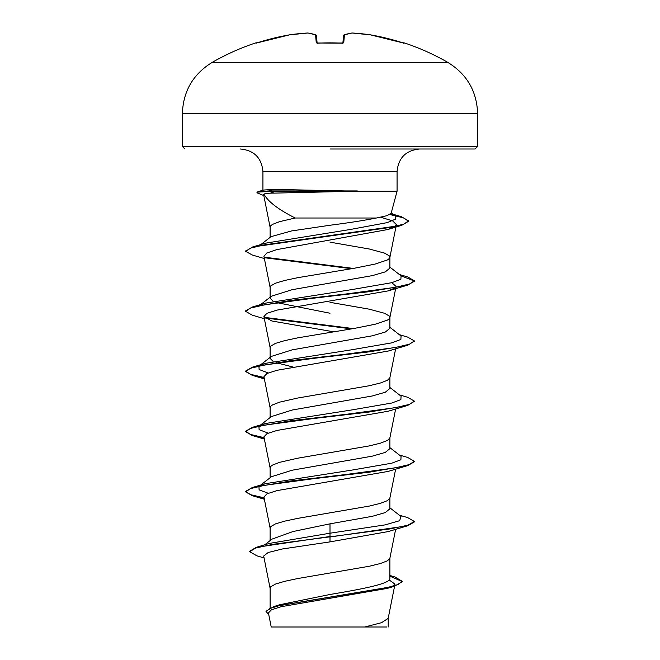 <?xml version="1.0" encoding="UTF-8"?>
<svg xmlns="http://www.w3.org/2000/svg" width="660" height="660" viewBox="0 0 660 660"><rect width="100%" height="100%" fill="white"/><g stroke="black" fill="none" stroke-linecap="round" stroke-linejoin="round"><path stroke-width="0.99" d="M255.824 42.867A236.189 236.189 0 0 0 211.91 62.56L448.09 62.56A236.189 236.189 0 0 0 404.176 42.867L402.46 42.727A236.115 235.216 180 0 0 370.474 34.856L370.474 34.856A236.032 217.239 102.9 0 0 352.184 33.008A236.032 89.983 95.4 0 0 344.429 34.856L343.745 42.727L342.061 43.147A235.554 217.618 180 0 0 330 42.867A235.554 217.618 180 0 0 317.938 43.147L316.255 42.727L315.571 34.856A236.032 89.983 -95.4 0 0 307.816 33.008A236.032 217.239 -102.9 0 0 289.525 34.856L289.525 34.856A236.115 235.216 180 0 0 257.54 42.727L255.824 42.867A0.841 0.841 0 0 1 256.608 42.999M330 149.003L475.084 149.003L330 149.003M397.072 191.185L357.316 191.185L274.255 193.116C268.257 193.124 264.841 193.471 263.992 194.172C268.141 201.737 278.553 209.682 295.226 218.006L376.414 218.006L387.032 215.672L391.132 213.37L397.072 191.185L397.072 171.501C398.409 157.839 405.908 150.34 419.57 149.003M357.316 191.185L273.817 189.387L263.851 190.022L257.928 191.631L269 190.93L269 191.433L274.255 193.116M270.113 607.885L270.113 588.142L270.724 586.773L275.525 584.034L284.74 581.303L297.619 578.564L369.221 566.255L380.383 563.524L387.461 560.785L389.862 558.36L395.637 529.328M389.887 575.446L395.026 577.005L402.171 581.279L398.269 584.446L387.131 587.614L273.636 606.631L279.551 604.766L330 594.479C361.936 589.108 390.687 583.745 389.887 578.341L389.887 558.203M264.751 544.805L271.92 539.146L293.164 531.498L330 523.834L372.364 516.31L385.333 512.548L389.887 508.786L389.887 498.036M270.113 540.581L270.113 527.967L270.724 526.597L275.525 523.867L284.74 521.128L297.619 518.397L369.221 506.088L380.383 503.357L387.461 500.618L389.862 498.184L395.637 469.161M259.867 485.727L271.375 476.734L292.223 470.201L372.331 456.142L385.325 452.38L389.887 448.618L389.887 437.861M270.113 477.724L270.113 467.8L270.724 466.43L272.539 465.061L279.617 462.33L297.619 458.221L369.221 445.921L380.383 443.182L387.461 440.451L389.862 438.017L395.637 408.994M259.867 425.552L271.367 416.567L292.223 410.025L372.355 395.967L385.333 392.205L389.887 388.443L389.887 377.693M270.113 417.549L270.113 407.624L270.724 406.263L272.539 404.893L279.617 402.154L297.619 398.054L369.221 385.745L380.383 383.014L387.461 380.275L389.862 377.842L395.637 348.818M273.116 361.408L270.113 358.363L271.367 356.392L292.207 349.858L372.347 335.791L385.333 332.038L389.887 328.276L389.887 317.369L389.276 316L384.475 313.269L369.221 309.169L330 302.329M270.113 358.363L270.113 347.457L270.724 346.087L275.525 343.357L284.74 340.618L297.619 337.879L354.882 328.309L375.26 324.209L387.461 320.108L389.276 318.739L389.887 317.369M273.116 301.232L270.113 298.188L271.367 296.224L292.215 289.682L372.331 275.632L385.325 271.862L389.887 268.1L389.887 257.202L389.276 255.833L384.475 253.093L369.221 248.993L330 242.154M270.113 298.188L270.113 287.281L270.724 285.92L275.525 283.181L284.74 280.45L297.619 277.712L354.882 268.141L375.26 264.033L387.461 259.933L389.276 258.563L389.887 257.202M308.385 419.133L306.661 418.836M293.089 367.042L275.979 362.637M330 313.236L275.979 302.462M308.385 298.79L306.661 298.493M260.824 244.588L271.037 236.643L291.53 230.942L330 225.25C348.736 222.841 364.204 220.423 376.414 218.006M270.113 237.361L270.113 227.114L270.724 225.745L272.539 224.375L279.617 221.645L295.226 218.006M389.152 579.958L394.993 584.133L392.956 586.195M402.171 581.279L402.171 581.782L394.317 586.303L387.354 588.382L281.119 606.705L271.384 609.823L268.422 612.95L271.219 627L364.782 627L381.554 622.677L388.187 618.346L394.573 586.229M386.719 627L364.782 627M330 523.834L330 533.214L269.296 543.428L256.336 547.321L249.686 551.224L249.686 551.727L256.897 555.836L264.066 557.931M389.887 577.516L389.887 578.341M389.887 507.804L401.065 516.533L399.613 520.707L385.168 524.873L330 533.214L330 536.489L256.336 547.321M273.636 606.631L265.98 611.317L268.76 614.658M407.665 525.789L388.146 531.589L330 541.885L330 536.992L407.665 525.789L414.348 521.953L414.348 521.449L407.929 525.212L389.647 528.973L272.72 544.36L255.618 548.039L249.686 551.727M389.887 576.155L402.146 581.526M394.317 586.303L279.955 605.443L269.544 608.627L265.98 611.82M330 541.885L282.463 548.963L268.216 552.494L263.686 556.025L270.138 588.448M263.992 194.172L263.629 194.659L270.138 227.419M380.655 217.214L392.7 220.918L396.396 224.623L394.845 226.528M393.55 227.304L387.758 229.532L276.763 249.628L266.879 252.986L263.926 256.336L270.138 287.587M391.792 282.678L396.074 286.432L395.662 287.265M395.035 287.875L388.146 290.903L276.961 310.117L266.953 313.318L263.926 316.519L271.862 320.991L333.696 331.823M264.182 377.998L252.326 375.358L245.652 371.522L250.552 368.247L264.685 364.963L313.203 358.405L369.303 351.838L407.665 345.279L388.146 351.07L276.977 370.285L266.962 373.486L263.926 376.687L270.138 407.929M264.182 438.166L252.334 435.534L245.652 431.689L250.552 428.414L264.693 425.131L313.219 418.572L369.32 412.005L407.665 405.446L388.146 411.246L276.977 430.452L266.962 433.661L263.926 436.862L270.138 468.105M264.182 498.333L252.334 495.701L245.652 491.865L250.552 488.582L264.685 485.306L313.211 478.739L369.32 472.18L407.674 465.613L388.154 471.413L276.961 490.627L266.953 493.829L263.926 497.029L270.138 528.272M268.207 493.276L259.116 489.86L258.935 486.445M260.188 485.661L265.386 483.681L352.399 470.019L391.792 463.188L400.884 459.772L401.065 456.357L389.887 447.637M268.207 433.108L259.116 429.693L258.935 426.278L265.378 423.514L352.39 409.852L391.792 403.021L400.884 399.605L401.065 396.19L389.887 387.461M268.216 372.933L259.116 369.517L258.935 366.102M260.188 365.318L265.378 363.338L352.39 349.676L391.784 342.853L400.884 339.438L401.065 336.022L389.887 327.294M260.188 305.143L265.386 303.171L352.399 289.509L391.792 282.678L400.884 279.262L401.065 275.847L389.887 267.127M245.743 251.13L252.565 246.988L265.691 243.152L350.419 229.465L387.222 222.626L395.348 219.202L395.142 215.787L391.289 212.784M414.348 521.449L407.674 517.613L399.3 515.155M264.082 497.813L250.759 494.719L245.677 491.617M245.652 491.865L245.652 491.362L252.334 487.526L290.68 480.967L346.78 474.4L395.307 467.841L409.447 464.558L414.348 461.282L407.665 457.438L399.3 454.987M264.082 437.646L250.387 434.42L245.652 431.194L252.326 427.358L290.68 420.791L346.78 414.233L395.307 407.674L409.447 404.39L414.348 401.107L407.665 397.27L399.3 394.82M264.082 377.479L250.759 374.377L245.677 371.275M245.652 371.522L245.652 371.027L252.334 367.183L290.697 360.624L346.805 354.057L395.323 347.498L409.456 344.215L414.348 340.939L407.674 337.103L399.3 334.645M353.339 328.581L264.338 317.353M264.363 318.73L252.326 315.191L245.652 311.355L245.652 310.852L252.334 307.015L290.689 300.448L346.789 293.89L395.307 287.331L409.447 284.048L414.348 280.764L407.665 276.928L399.3 274.477M353.339 268.405L264.338 257.177M252.565 246.988L390.703 227.362L403.969 224.087L408.532 220.82L401.272 216.653L390.497 214.162M263.802 195.575L256.913 192.786L257.928 191.631M407.674 465.613L414.348 461.785L414.348 461.282M407.665 405.446L414.323 401.362M407.665 345.279L414.323 341.187M351.615 328.878L264.965 317.963M245.652 311.355L250.552 308.072L264.685 304.788L313.211 298.229L369.311 291.671L407.674 285.103L414.348 281.267L414.348 280.764M414.323 281.02L401.016 275.806M351.615 268.702L264.965 257.796M264.363 258.563L252.334 255.024L245.71 251.394L250.519 248.135L264.305 244.876L401.684 225.332L408.532 221.323L403.697 217.932L389.895 214.549M256.913 192.786L258.002 192.109L269 191.433L357.918 191.433M357.316 190.93L269 190.93L273.817 189.387M317.113 43.057L316.462 35.607A0.841 0.833 175 0 0 316.453 35.599A0.841 0.833 175 0 0 315.571 34.856A0.841 0.767 109 0 1 315.892 34.889L308.005 33.008A0.841 0.775 97.5 0 0 307.816 33.008L289.55 34.848A0.841 0.841 0 0 0 289.525 34.856L256.162 43.114L289.525 34.856A0.841 0.841 0 0 0 289.525 34.856L307.849 33A0.841 0.841 0 0 1 308.005 33.008A0.841 0.841 0 0 0 307.849 33M342.887 43.057L343.538 35.607A0.841 0.833 -175 0 0 343.538 35.607L342.887 43.057M352.184 33.008A0.841 0.775 -97.5 0 0 351.995 33.008A0.841 0.841 0 0 1 352.151 33L370.45 34.848L352.151 33A0.841 0.841 0 0 0 351.995 33.008A0.841 0.775 -97.5 0 0 351.805 33.058M404.06 43.147A0.841 0.841 -157.5 0 0 403.796 43.106L370.474 34.856A0.841 0.841 0 0 0 370.45 34.848L402.46 42.727M344.108 34.889L351.995 33.008L344.108 34.889A0.841 0.841 0 0 0 343.546 35.599A0.841 0.833 -175 0 1 344.429 34.856A0.841 0.767 -109 0 0 343.893 35.005M308.195 33.058A0.841 0.775 97.5 0 0 308.005 33.008L315.892 34.889A0.841 0.767 109 0 1 316.107 35.005M343.745 42.727A0.841 0.8 -175 0 0 342.969 43.114M342.061 43.147L316.891 42.999L317.147 43.453M317.031 43.114A0.841 0.8 175 0 0 316.255 42.727M477.617 113.693L182.383 113.693L182.383 146.479L477.617 146.479L477.617 113.693C476.875 91.385 467.041 74.341 448.09 62.56M262.927 190.27L262.927 171.501L397.072 171.501M342.853 43.453L343.109 42.999L316.891 42.999M477.617 146.479L475.084 149.003M262.927 171.501C261.591 157.839 254.092 150.34 240.43 149.003M394.993 584.133L394.68 585.692M388.212 627L388.212 618.032M396.404 224.623L396.074 226.256M395.975 226.784L389.862 257.507M396.074 286.432L395.917 287.215M395.818 287.735L389.862 317.674M263.926 316.519L270.138 347.762M265.386 483.681L252.334 487.526M265.378 423.514L252.326 427.358M265.378 363.338L252.334 367.183M265.386 303.171L252.334 307.015M393.203 214.277L401.272 216.653M259.867 365.384L271.367 356.392M260.7 304.557L271.367 296.224M387.758 229.532L401.684 225.332M388.146 290.903L407.674 285.103M264.363 378.906L252.326 375.358M264.363 439.073L252.334 435.534M264.363 499.249L252.334 495.701M245.652 431.689L245.652 431.194M414.348 401.61L414.348 401.107M414.348 341.435L414.348 340.939M245.71 251.394L245.71 250.891M408.532 221.323L408.532 220.82M182.383 146.479L184.915 149.003M211.91 62.56C192.959 74.341 183.125 91.385 182.383 113.693M404.176 42.867L403.136 43.345M316.453 35.599A0.841 0.841 0 0 0 315.892 34.889"/></g></svg>
